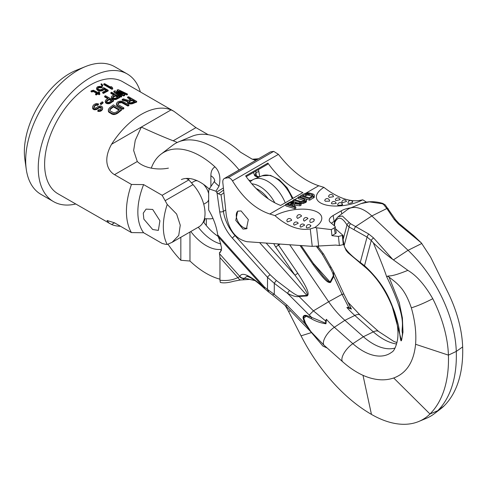 <?xml version="1.0" encoding="UTF-8"?>
<svg xmlns="http://www.w3.org/2000/svg" width="487" height="487" viewBox="0 0 487 487"><rect width="100%" height="100%" fill="white"/><g stroke="black" fill="none" stroke-linecap="round" stroke-linejoin="round"><path stroke-width="0.73" d="M140.372 91.946A73.707 42.558 120 0 0 127.223 73.951L114.652 66.695A73.707 42.558 120 0 0 85.602 66.518L76.276 70.274A63.882 36.878 120 0 0 24.35 151.822A63.882 36.878 120 0 0 24.861 159.334L26.268 169.281A73.707 42.558 120 0 0 40.951 194.356L53.515 201.612A73.707 42.558 120 0 0 75.674 204.004M85.602 66.518A73.707 42.558 120 0 0 25.683 160.619A73.707 42.558 120 0 0 26.268 169.281M127.223 73.951A73.707 42.558 120 0 0 70.42 93.693A73.707 42.558 120 0 0 38.248 167.869A73.707 42.558 120 0 0 53.515 201.612M120.478 226.26A64.698 37.353 120 0 1 111.566 224.507L58.02 193.814A64.698 37.353 120 0 1 44.621 164.192A64.698 37.353 -60 0 1 72.861 99.086A64.698 37.353 -60 0 1 122.718 81.749L173.883 111.292L195.951 127.643L208.174 134.704M177.213 142.49A26.207 15.127 0 0 0 173.171 140.798C163.376 136.957 152.766 132.385 141.327 127.083L171.089 109.898L173.883 111.292M167.224 244.48A57.326 33.098 -60 0 1 167.224 204.449L176.641 214.055L180.257 225.207L178.729 235.446L172.13 242.307L167.224 244.48L165.251 244.237L162.153 243.445L143.622 232.743L131.453 232.597A64.698 37.353 120 0 1 126.431 211.425A64.698 37.353 -60 0 1 131.453 184.451L114.506 174.663C109.07 171.637 101.868 161.599 111.566 144.262L141.327 127.083L135.264 140.268L133.651 150.501L137.285 161.514A26.207 15.127 0 0 0 168.417 168.131M171.089 109.898A64.698 37.353 120 0 0 111.566 144.262M130.486 99.451L127.576 97.771L127.576 97.096A65.52 37.828 -60 0 1 128.586 96.736L136.695 101.418A65.52 37.828 -60 0 0 132.641 103.013L130.431 103.323L128.55 102.958L127.509 102.179L127.655 101.01L122.17 99.458A65.52 37.828 -60 0 1 123.351 98.879L128.325 100.352A65.52 37.828 -60 0 1 131.198 99.184L127.576 97.096M127.326 101.533L127.509 102.848L128.55 103.628L130.431 103.993L132.641 103.688A64.698 37.353 -60 0 1 136.695 102.1L136.695 101.418M122.17 99.458L122.17 100.127L127.655 101.68M123.856 107.907L123.856 108.577A64.698 37.353 -60 0 0 122.846 109.265L116.801 105.563L116.436 103.408L117.44 102.136A65.52 37.828 -60 0 1 118.116 101.716L120.155 101.119L122.547 101.357L128.927 104.845A65.52 37.828 -60 0 0 127.911 105.405L122.566 102.319L120.849 101.911L119.151 102.313A65.52 37.828 -60 0 0 118.475 102.733L117.811 103.786L118.511 104.815L123.856 107.907A65.52 37.828 -60 0 0 122.846 108.595L117.495 105.509L116.454 104.261L116.436 103.408M117.811 104.455L118.475 103.402A64.698 37.353 -60 0 1 119.151 102.982L121.707 102.684L127.911 106.075A64.698 37.353 -60 0 1 128.927 105.515L128.927 104.845M108.327 109.624L108.698 112.016L111.98 114.159L114.037 114.597L117.44 113.392A64.698 37.353 -60 0 1 121.494 110.226L121.494 109.551L113.386 104.869A65.52 37.828 -60 0 0 109.332 108.029L108.327 109.624L108.345 110.616L109.392 111.973L113.008 113.812L115.401 113.708L117.44 112.71A65.52 37.828 -60 0 1 121.494 109.551M120.49 93.254L117.124 90.692L117.124 90.01A65.52 37.828 -60 0 1 118.225 89.651L127.43 94.009L127.43 94.697A64.698 37.353 120 0 0 126.608 94.935L121.853 92.682M127.43 94.009A65.52 37.828 120 0 0 126.608 94.247L119.571 90.923L124.684 94.88L124.684 95.562A64.698 37.353 120 0 0 123.582 95.957L118.536 93.778M113.83 91.264L113.83 91.94L120.837 97.102A64.698 37.353 -60 0 1 121.665 96.736L121.665 96.061A65.52 37.828 -60 0 0 120.837 96.426L113.83 91.264A65.52 37.828 120 0 1 114.926 90.813L122.584 94.18L117.124 90.01M119.741 96.937L119.741 97.607A64.698 37.353 -60 0 0 116.448 99.324L114.518 99.64L112.071 98.873L111.413 97.844L111.45 96.56L111.961 96.067A65.52 37.828 -60 0 1 114.433 94.752L110.811 92.664A65.52 37.828 -60 0 1 111.633 92.256L119.741 96.937A65.52 37.828 -60 0 0 116.448 98.654L113.416 98.818L112.071 98.204L111.413 97.181M113.812 95.068L110.811 93.334L110.811 92.664M110.987 87.337L110.945 86.546L112.32 87.343L112.704 88.33A65.52 37.828 -60 0 0 111.882 88.64L103.774 83.959A65.52 37.828 -60 0 1 104.602 83.648L111.328 87.538L110.945 86.546M103.774 83.959L103.774 84.635L111.882 89.316A64.698 37.353 -60 0 1 112.704 89.011L112.704 88.33M100.955 84.093L102.033 86.223A64.698 37.353 -60 0 1 102.714 85.919L102.714 85.243L101.643 83.801A65.52 37.828 -60 0 0 100.955 84.093L102.033 85.548A65.52 37.828 -60 0 1 102.714 85.243M107.712 98.678L104.632 96.901L104.632 96.231A65.52 37.828 -60 0 1 105.454 95.702L113.562 100.383A65.52 37.828 -60 0 0 110.269 102.605L108.339 103.116L106.586 102.836L105.235 101.32L105.782 100.018A65.52 37.828 -60 0 1 108.254 98.325L104.632 96.231M105.235 101.32L105.515 102.708L106.586 103.512L108.339 103.792L110.269 103.281A64.698 37.353 -60 0 1 113.562 101.053L113.562 100.383M102.647 92.256L102.647 92.926L103.506 93.425A64.698 37.353 -60 0 1 108.175 90.917L108.175 90.241L103.694 87.654A65.52 37.828 -60 0 0 102.733 88.129L102.325 89.091A65.52 37.828 -60 0 0 101.497 89.541L100.018 89.785L98.228 89.224L97.607 88.384L98.051 87.544A65.52 37.828 -60 0 1 98.873 87.1L101.314 87.161A65.52 37.828 -60 0 1 102.136 86.759L100.072 86.296L98.009 86.601A65.52 37.828 -60 0 0 97.187 87.051L96.505 88.226L97.37 89.535L100.298 90.418L102.361 90.034A65.52 37.828 -60 0 1 103.183 89.59L103.865 88.488L106.629 90.083A65.52 37.828 -60 0 0 102.647 92.256L103.506 92.755A65.52 37.828 -60 0 1 108.175 90.241M106.008 90.393L103.865 89.158L103.865 88.488M96.505 88.226L96.779 89.541L98.057 90.6L100.298 91.087L102.361 90.704A64.698 37.353 -60 0 1 103.183 90.259L103.865 89.158M97.674 88.622L98.051 88.214A64.698 37.353 -60 0 1 98.873 87.77L101.314 87.83A64.698 37.353 -60 0 1 102.136 87.429L102.136 86.759M96.542 93.23L93.315 91.544L91.696 92.006L91.008 91.605L91.008 90.935L93.346 90.205L97.759 92.414A65.52 37.828 -60 0 1 98.861 91.702L99.549 92.104A65.52 37.828 -60 0 0 98.447 92.81L99.829 93.607A65.52 37.828 -60 0 0 99.141 94.064L97.765 93.267A65.52 37.828 -60 0 0 96.256 94.314L95.562 93.918A65.52 37.828 -60 0 1 97.071 92.871L93.967 91.075L91.696 91.331L91.008 90.935M98.995 93.127A64.698 37.353 -60 0 1 99.549 92.773L99.549 92.104M95.562 93.918L95.562 94.594L96.256 94.989A64.698 37.353 -60 0 1 97.765 93.936L99.141 94.734A64.698 37.353 -60 0 1 99.829 94.277L99.829 93.607M100.285 103.366L100.285 104.054L101.15 104.553A64.698 37.353 -60 0 1 103.074 102.976L103.074 102.294L102.209 101.795A65.52 37.828 120 0 0 100.285 103.366L101.15 103.865A65.52 37.828 -60 0 1 103.074 102.294M101.436 108.321L100.712 107.694L100.712 107L98.715 107.286A65.52 37.828 -60 0 0 97.893 108.065L96.14 108.972L93.936 109.009L92.658 107.834L92.518 106.884L93.236 105.381A65.52 37.828 -60 0 1 94.338 104.346L96.396 103.5L98.502 103.908A65.52 37.828 -60 0 0 97.674 104.638L96.091 104.535L95.373 104.942A65.52 37.828 -60 0 0 94.271 105.977L93.894 106.604L94.07 107.779L95.379 108.108L96.858 107.469A65.52 37.828 -60 0 1 97.68 106.69L100.535 105.886L102.057 106.562L102.751 107.974L102.167 109.283A65.52 37.828 -60 0 0 101.479 109.928L99.555 110.732L97.802 110.579A65.52 37.828 -60 0 1 98.624 109.764L100.31 109.459A65.52 37.828 -60 0 1 101.132 108.68L101.436 107.621L100.712 107M92.518 106.884L92.658 108.546L93.936 109.721L96.14 109.685L97.893 108.771A64.698 37.353 -60 0 1 98.715 107.986L100.712 107.694M93.827 107.919L94.271 106.683A64.698 37.353 -60 0 1 95.373 105.642L96.091 105.235L97.674 105.332A64.698 37.353 -60 0 1 98.502 104.602L98.502 103.908M97.802 110.579L97.802 111.298L98.453 111.456L100.62 111.2L101.479 110.634A64.698 37.353 -60 0 1 102.167 109.983L102.751 107.974M131.453 232.597L114.506 222.809L107.03 220.477L109.185 223.35M143.622 232.743A57.326 33.098 -60 0 1 143.622 184.597L131.453 184.451M106.44 101.789L106.683 101.387A64.698 37.353 -60 0 1 109.289 99.591L109.289 98.922A65.52 37.828 -60 0 0 106.683 100.712L106.683 101.387M111.334 100.772L109.289 99.591M112.619 97.747L112.856 97.412A64.698 37.353 -60 0 1 115.468 96.018L115.468 95.349L118.055 96.846A65.52 37.828 -60 0 0 115.443 98.234L114.244 98.331L113.069 97.814L112.856 96.743A65.52 37.828 -60 0 1 115.468 95.349M117.44 97.156L115.468 96.018M118.938 110.086L113.41 106.897L113.41 106.221A65.52 37.828 -60 0 0 110.366 108.625L109.703 109.928L110.403 111.066L113.848 112.814L116.405 112.113A65.52 37.828 -60 0 1 119.443 109.703L113.41 106.221M109.703 110.616L110.366 109.313A64.698 37.353 -60 0 1 113.41 106.897M128.69 102.1L129.025 101.771A64.698 37.353 -60 0 1 132.233 100.462L132.233 99.78L134.82 101.278A65.52 37.828 -60 0 0 131.612 102.593L130.248 102.684L129.043 102.167L128.696 101.789L129.025 101.101A65.52 37.828 -60 0 1 132.233 99.78M134.108 101.546L132.233 100.462M124.684 94.88A65.52 37.828 120 0 0 123.582 95.282L116.277 92.128L121.665 96.061M106.683 100.712L106.44 101.113L106.89 101.917L108.065 102.41L109.271 102.209A65.52 37.828 -60 0 1 111.876 100.413L109.289 98.922M127.509 102.848L127.509 102.179M127.856 103.232L127.856 102.562M128.55 103.628L128.55 102.958M129.232 103.847L129.232 103.177M130.431 103.993L130.431 103.323M131.624 103.975L131.624 103.299M132.641 103.688L132.641 103.013M129.025 101.771L129.025 101.101M122.846 109.265L122.846 108.595M117.495 106.178L117.495 105.509M117.97 103.926L117.97 103.256M118.475 103.402L118.475 102.733M119.151 102.982L119.151 102.313M119.997 102.678L119.997 102.008M120.849 102.58L120.849 101.911M121.707 102.684L121.707 102.02M122.566 102.988L122.566 102.319M127.911 106.075L127.911 105.405M116.454 104.936L116.454 104.261M116.801 105.563L116.801 104.894M117.44 113.392L117.44 112.71M108.345 111.31L108.345 110.616M108.698 112.016L108.698 111.322M109.392 112.667L109.392 111.973M111.98 114.159L111.98 113.465M113.008 114.506L113.008 113.812M114.037 114.597L114.037 113.903M115.401 114.396L115.401 113.708M116.423 114.013L116.423 113.325M109.861 109.983L109.861 109.295M110.366 109.313L110.366 108.625M120.837 97.102L120.837 96.426M123.582 95.957L123.582 95.282M126.608 94.935L126.608 94.247M113.416 99.488L113.416 98.818M112.765 99.275L112.765 98.605M114.518 99.64L114.518 98.971M115.589 99.616L115.589 98.946M116.448 99.324L116.448 98.654M111.693 98.49L111.693 97.826M112.071 98.873L112.071 98.204M112.856 97.412L112.856 96.743M111.882 89.316L111.882 88.64M102.033 86.223L102.033 85.548M105.515 102.708L105.515 102.033M105.898 103.11L105.898 102.434M106.586 103.512L106.586 102.836M107.237 103.707L107.237 103.025M108.339 103.792L108.339 103.116M109.411 103.682L109.411 103.007M110.269 103.281L110.269 102.605M97.674 88.512L97.674 87.952M98.051 88.214L98.051 87.544M98.873 87.77L98.873 87.1M99.591 87.581L99.591 86.911M100.352 87.569L100.352 86.899M101.314 87.83L101.314 87.161M96.779 89.541L96.779 88.871M97.37 90.205L97.37 89.535M98.057 90.6L98.057 89.931M99.196 90.935L99.196 90.265M100.298 91.087L100.298 90.418M101.503 90.99L101.503 90.32M102.361 90.704L102.361 90.034M103.183 90.259L103.183 89.59M103.701 89.803L103.701 89.133M103.506 93.425L103.506 92.755M92.554 91.623L92.554 90.953M91.696 92.006L91.696 91.331M93.315 91.544L93.315 90.868M93.967 91.745L93.967 91.075M96.256 94.989L96.256 94.314M97.765 93.936L97.765 93.267M99.141 94.734L99.141 94.064M101.15 104.553L101.15 103.865M98.453 111.456L98.453 110.744M99.555 111.444L99.555 110.732M100.62 111.2L100.62 110.488M101.479 110.634L101.479 109.928M102.167 109.983L102.167 109.283M102.544 109.368L102.544 108.674M93.894 107.317L93.894 106.604M94.271 106.683L94.271 105.977M95.373 105.642L95.373 104.942M96.091 105.235L96.091 104.535M97.023 105.155L97.023 104.462M97.674 105.332L97.674 104.638M92.658 108.546L92.658 107.834M93.072 109.228L93.072 108.51M93.936 109.721L93.936 109.009M94.904 109.843L94.904 109.125M96.14 109.685L96.14 108.972M97.035 109.338L97.035 108.631M97.893 108.771L97.893 108.065M98.715 107.986L98.715 107.286M99.299 107.706L99.299 107.006M100.06 107.524L100.06 106.83M101.059 107.895L101.059 107.201M186.265 178.437L188.816 179.91L193.01 184.597A29.482 17.021 -120 0 1 198.921 226.839L172.307 242.203M167.224 204.449L162.153 195.299L188.816 179.91M162.153 195.299L143.622 184.597M152.693 209.453L146.076 209.118L143.263 213.148L143.854 219.132L152.693 229.517L158.36 230.394L159.919 220.769L152.693 209.453M212.971 218.401A29.482 17.021 60 0 1 209.227 218.846L205.027 218.693M203.724 204.205L206.537 202.58A12.285 7.092 -120 0 0 208.667 199.773M208.667 193.668A12.285 7.092 -120 0 0 203.463 184.33M197.326 180.787A12.285 7.092 -120 0 0 194.252 181.304L191.488 182.899M206.318 225.548L206.318 218.742M255.73 160.363L252.004 159.06L240.444 152.151A73.452 42.406 -120 0 0 191.981 136.293L178.37 141.973A75.345 43.501 -120 0 0 172.769 145.205L161.045 154.16A73.452 42.406 -120 0 0 151.293 168.131M218.048 236.329A40.342 23.291 60 0 1 203.87 222.389L205.118 218.693M239.117 169.957A75.345 43.501 -120 0 0 178.37 141.973M161.045 154.16A73.452 42.406 -120 0 1 214.968 166.864C219.619 171.454 220.97 177.913 219.016 186.241L215.905 191.214L209.252 188.919L208.667 191.196L208.667 210.019A43.099 24.88 60 0 1 217.707 234.862L218.176 236.645L264.21 288.006C257.854 282.01 252.266 277.858 247.445 275.557C243.348 273.682 240.834 273.986 239.908 276.476L237.893 277.578C232.707 280.128 226.729 281.011 219.954 280.214L220.307 282.436C223.551 283.27 228.05 282.862 233.803 281.212L240.432 279.995L249.667 279.416L254.951 280.579M168.009 244.206A73.452 42.406 -120 0 0 180.835 260.283L189.973 261.026A74.31 42.905 -120 0 0 219.954 279.179M223.618 190.052L218.462 193.832L216.989 192.675A13.618 7.859 60 0 1 216.563 192.109A71.559 41.316 -120 0 0 215.905 191.214M285.242 202.817A29.482 17.021 -120 0 0 253.928 179.198A29.482 17.021 -120 0 0 252.54 179.91A9.825 5.674 60 0 1 252.077 180.147A9.825 5.674 60 0 1 248.711 180.032M259.114 177.037A10.957 6.325 60 0 1 254.677 175.716L253.502 172.435M219.954 280.214L219.954 257.562L237.893 277.578A4.913 4.006 64.9 0 0 240.432 279.995M181.383 179.545A41.206 23.79 60 0 1 209.185 189.017M214.968 166.864C212.235 168.526 210.877 171.497 210.883 175.777L210.883 186.515M180.835 260.283L180.835 237.279M189.973 232.007L189.973 261.026M220.897 243.963A39.313 22.694 60 0 1 198.276 227.21M218.176 236.645L219.558 239.945L221.622 248.066L220.288 252.394L219.406 252.832L221.457 250.421M221.615 249.289A40.342 23.291 60 0 1 190.801 231.526M188.432 179.685A39.313 22.694 60 0 1 189.218 178.492M214.706 180.738A13.106 7.567 0 0 0 210.883 175.777M219.016 186.241L214.164 181.761L214.761 180.561L214.724 181.127M247.445 275.557A4.913 4.353 114.9 0 0 249.149 277.079C253.033 278.832 258.183 282.691 264.611 288.651A4.913 2.648 133.3 0 1 264.21 288.006A4.913 1.37 -41.9 0 1 264.508 287.08A4.913 2.338 -52.5 0 0 264.989 288.974A4.913 4.913 0 0 1 264.611 288.651L264.611 288.651A4.913 2.648 133.3 0 0 264.825 288.815M219.954 257.562L219.406 252.832M219.643 253.861L239.908 276.476A4.913 4.724 19.1 0 0 244.492 278.241L243.104 279.708M246.86 276.33L244.492 278.241M264.989 288.974L268.891 292.212L267.509 289.522L267.509 277.334L274.291 283.306A2.624 0.353 -52.8 0 1 276.385 280.512L289.558 290.495C294.166 293.941 297.271 295.743 298.878 295.895L306.92 295.414C308.168 294.422 306.591 290.769 295 275.246L275.721 247.025A13.563 7.829 60 0 1 273.785 243.616M267.734 289.613L274.291 294.373L274.291 283.306L287.464 293.29C292.73 296.078 296.583 297.131 299.024 296.449L313.421 310.852L325.535 320.866L325.84 323.295L311.662 317.408A3.275 1.035 -64.5 0 1 311.29 318.717C315.606 321.25 320.501 322.942 325.967 323.794L326.387 319.302L325.535 320.866M218.462 193.832L221.043 194.916L223.387 211.346A29.482 17.021 -120 0 0 235.093 235.665L270.145 274.778L276.385 280.512M223.898 192.761L221.043 194.916M254.677 175.716A2.624 1.418 -57 0 1 255.791 175.685L255.791 175.685A2.624 1.418 -57 0 1 255.797 175.685L259.37 176.927M255.791 175.685L255.115 174.699L255.967 172.617L258.822 171.479M255.638 171.199A2.624 1.668 68.3 0 1 255.967 172.617L256.466 176.087M249.667 279.416A13.106 11.773 46.2 0 0 244.304 278.57A4.913 4.645 27.9 0 1 239.762 276.695M274.065 294.13L272.513 294.988L285.918 306.073L312.417 333.418M311.99 332.925L304.698 323.38L286.989 305.112L285.918 306.073M286.989 305.112L274.291 294.373M324.245 345.417L342.751 361.829A13.106 5.351 131.6 0 1 346.08 350.116A13.106 5.351 -48.4 0 1 352.862 343.682L334.356 327.276A13.106 5.351 -48.4 0 0 331.939 329.102A13.106 5.351 131.6 0 0 324.245 345.417L310.895 331.635L305.617 323.368A3.275 1.053 154.9 0 0 304.698 323.38L303.072 318.041C302.957 315.953 303.991 315.071 306.177 315.393L311.662 317.408L309.227 315.046L313.421 310.852L328.652 301.733L289.716 244.754M298.878 295.895A2.624 1.041 -93.4 0 1 299.024 296.449L307.066 295.968C309.403 294.288 308.6 289.99 297.782 273.244L295 275.246L266.17 243.074M317.792 246.367L323.678 254.244L333.455 271.6L333.741 276.409L330.612 282.375C328.299 283.379 324.646 280.725 312.995 264.465L313.847 264.137L301.155 245.57M330.612 282.375A2.624 1.68 -152.3 0 0 330.083 282.04L327.958 281.169L323.289 276.421L313.847 264.137M316.44 246.422L322.187 254.068L329.79 267.266C332.402 271.868 333.54 274.802 333.205 276.074L330.083 282.04L313.226 263.23M284.712 304.856A40.366 23.309 60 0 1 288.566 311.455L301.051 335.853A129.974 75.041 -120 0 0 371.459 414.407A102.69 59.286 -120 0 0 418.844 421.45A102.69 59.286 -120 0 0 429.972 413.999A134.893 77.877 -120 0 0 448.417 355.126A97.217 56.127 -120 0 0 432.773 298.708C424.956 285.059 416.653 275.605 407.863 270.358L392.772 259.431L373.639 237.997L368.762 234.04L350.463 223.661L342.379 216.015L338.1 216.715L347.207 209.763A32.757 18.914 -120 0 1 349.642 208.357A32.757 18.914 -120 0 1 371.831 215.966L408.057 250.3A98.277 56.742 -120 0 1 456.282 351.419A135.946 78.492 -120 0 1 437.685 410.748A103.749 59.901 -120 0 1 434.161 413.828A103.749 59.901 -120 0 1 426.448 418.278L418.844 421.45M324.78 345.898L323.484 344.741M305.617 323.368L303.772 318.321C303.498 316.386 304.326 315.679 306.256 316.203L311.29 318.717M325.967 323.794L325.84 323.295M307.06 295.968A2.624 1.041 -93.4 0 0 306.92 295.414L259.589 242.605M395.024 348.065A52.413 30.261 60 0 1 363.375 336.736L344.869 320.324A65.52 37.828 60 0 1 328.652 301.733L342.057 294.318L348.765 307.455L346.854 307.486L351.444 309.087L348.765 307.455M333.455 271.6L344.047 294.41A4.913 1.199 155.1 0 0 342.057 294.318L333.741 276.409A2.624 1.68 -152.3 0 0 333.205 276.074M348.564 303.377L351.005 308.764M348.102 302.524L351.444 309.087M327.185 348.028L322.887 346.056L310.59 331.537M398.226 223.801A2.624 0.822 -50.4 0 1 399.139 223.594L413.621 235.568L421.358 242.928L398.226 223.801L394.153 219.375A2.624 1.388 -33.9 0 1 395.572 219.728L385.193 204.875L382.758 203.402C374.747 201.07 367.49 201.143 360.989 203.627L349.642 208.357M434.161 413.828L440.705 408.83A102.69 59.286 -120 0 0 444.199 405.781A134.893 77.877 -120 0 0 462.65 346.914A97.217 56.127 -120 0 0 447.005 290.489L430.666 257.191L421.358 242.928M396.631 343.999A53.935 31.138 60 0 1 373.328 331.866L354.822 315.454A13.106 5.351 131.6 0 1 356.959 314.663A13.106 5.351 -48.4 0 1 360.161 315.113L378.667 331.525A13.106 5.351 -48.4 0 0 378.509 331.397A13.106 5.351 131.6 0 0 373.328 331.866L363.375 336.736L352.862 343.682A53.935 31.138 60 0 0 391.627 352.271C394.044 351.121 396.016 346.933 397.538 339.695C398.853 330.515 397.1 319.557 392.279 306.822L401.483 340.535L402.986 332.104L402.408 318.023L399.273 302.683L389.022 277.036C398.165 284.256 404.557 288.274 411.345 307.839C415.034 320.781 416.446 332.931 415.581 344.279C413.78 362.018 406.487 373.255 393.703 377.991C384.468 381.132 374.235 380.25 363.004 375.343L361.658 374.71C355.096 371.49 348.795 367.198 342.751 361.829M407.863 270.358C390.27 277.456 389.789 275.368 387.488 276.245L389.022 277.036M387.488 276.245L386.593 276.579C408.91 322.376 400.43 326.734 402.457 333.272C402.067 338.386 401.605 340.912 401.051 340.857C400.667 340.401 400.058 336.809 399.237 330.083C398.981 327.057 397.41 320.909 394.513 311.643C390.787 302.804 386.617 286.709 365.786 266.876A2.624 1.424 -49.1 0 0 366.072 267.929C377.023 277.687 385.759 290.648 392.279 306.822M392.772 259.431C386.8 255.182 380.304 249.63 373.286 242.776C380.006 258.67 384.444 269.938 386.593 276.579M364.757 266.766A2.624 1.382 -48.1 0 1 364.501 265.744L365.786 266.876M366.078 267.935L348.114 252.808L346.129 250.458L348.235 252.948M346.129 250.458L344.12 245.71L343.098 239.598L343.018 235.367L335.555 228.829M411.345 307.839C417.596 305.915 424.737 302.871 432.773 298.708M360.094 263.157A2.624 0.396 -55.2 0 1 360.264 262.444L364.501 265.744L371.264 240.505L367.064 237.072L349.13 226.991L347 225.031C340.529 214.487 337.199 218.766 335.646 220.952L334.825 222.285L334.472 225.871M344.528 246.946C346.86 251.286 352.107 256.448 360.264 262.444L367.064 237.072A2.624 0.603 120.4 0 1 368.762 234.04M394.153 219.375L386.848 208.509L383.634 204.51L382.313 203.736A2.624 0.603 -73.8 0 1 382.758 203.402M382.313 203.736L369.28 201.886L360.989 203.627M350.463 223.661A2.624 0.956 112.2 0 0 349.13 226.991L344.12 245.71M349.337 222.772A2.624 1.863 150.7 0 0 347 225.031L343.098 239.598M383.634 204.51A2.624 1.729 -41.8 0 1 385.193 204.875L385.193 204.875M256.752 159.773L251.98 159.048M343.755 244.474L339.372 245.515L335.756 245.083L312.234 246.355L247.043 241.71C235.958 239.269 229.024 230.4 226.254 215.096L222.827 182.564C222.638 180.22 223.296 178.808 224.793 178.315L224.251 178.534M312.234 246.355L310.256 228.92A65.185 39.952 -114.6 0 1 295.262 227.764A65.185 39.952 65.4 0 1 274.978 215.613L269.798 214.006C255.584 209.264 243.141 198.221 232.482 180.884C231.142 178.766 229.657 177.725 228.013 177.767L224.793 178.315L270.096 152.072M241.095 210.932L237.656 211.2L235.775 220.386L243.007 229.079L246.446 228.811L248.327 219.625L241.095 210.932M237.985 211.029A9.825 5.674 -120 0 0 237.248 220.014A9.825 5.674 -120 0 0 244.772 228.056A9.825 5.674 -120 0 0 247.25 228.196M310.256 228.92L314.675 227.575L331.318 229.602L331.939 235.653L335.239 233.754A3.275 1.418 -10.2 0 0 336.207 232.469L335.166 226.656A3.275 1.418 -10.2 0 0 334.892 226.218L330.35 222.407A13.106 5.667 169.8 0 1 329.249 220.648A13.106 5.667 169.8 0 1 333.12 215.534L341.186 210.877A13.106 5.667 -10.2 0 1 350.853 207.852M342.958 235.312L338.441 236.432L331.939 235.653M334.843 220.952L334.161 221.348L333.12 215.534M331.507 223.375A13.106 5.667 169.8 0 1 334.161 221.348M323.91 187.361A28.556 12.358 -10.2 0 0 318.419 201.344A28.556 12.358 -10.2 0 0 342.951 205.611A28.556 12.358 -10.2 0 0 350.518 204.254A28.556 12.358 -10.2 0 0 362.766 199.81L359.509 200.48A65.185 35.034 -125 0 1 345.009 199.043A65.185 35.034 55 0 1 323.91 187.361L318.735 185.754C304.472 181.036 291.037 170.572 278.436 154.355L273.731 151.378L270.723 151.798M362.766 199.81L366.419 202.099M331.318 229.602L334.198 227.94A3.275 1.418 -10.2 0 0 335.166 226.656M274.978 215.613A28.556 12.358 169.8 0 1 313.604 210.579A28.556 12.358 169.8 0 1 314.675 227.575M293.424 206.007L294.672 205.289L300.022 205.782L301.173 205.118L300.911 203.663L295.012 203.146L295.012 202.123L293.831 201.612L290.599 201.77L285.638 204.467L294.665 207.267L295.652 206.701L291.622 205.447L294.416 203.834L299.761 204.327L300.911 203.663M285.638 204.467L285.899 205.916L294.927 208.722L295.913 208.156L295.652 206.701M298.129 197.253L304.083 199.104L304.935 199.81L304.357 200.65L301.069 201.527L294.185 199.53L293.198 200.102L300.278 202.154L302.798 202.062L305.513 201.009L306.414 199.974L305.86 198.927L299.115 196.687L298.129 197.253L298.385 198.708L304.412 200.601M293.198 200.102L293.533 201.575M294.769 201.959L299.414 203.402L303.06 203.517L306.402 201.928L306.414 199.974M305.952 199.019L309.714 200.187L314.285 197.375L314.188 194.806L312.952 193.984L308.947 192.882L306.426 192.974L304.369 193.649L300.424 195.926L309.452 198.733L313.397 196.456L314.298 195.421M289.394 204.753L291.652 203.621L293.01 203.621M304.369 196.279L307.51 194.977L312.301 196.048M302.914 192.608L280.676 205.447A65.52 37.828 60 0 1 245.643 175.917L267.88 163.078A65.52 37.828 60 0 0 302.914 192.608M259.766 176.763L258.475 169.561M267.88 163.078L267.686 164.247L246.172 176.659M331.379 203.383A2.459 2.459 0 0 1 336.194 203.493L332.037 203.895L331.385 203.365M340.09 199.664L335.963 200.626L335.33 199.865A2.459 2.459 0 0 1 340.09 199.664M329.571 201.143L325.353 201.259L324.719 200.498A2.459 2.459 0 0 1 329.571 201.143M333.425 196.742L329.194 197.387L328.573 196.377A2.459 2.459 0 0 1 333.425 196.742M342.464 202.641L341.789 202.16A2.459 2.459 0 0 1 346.519 201.472L342.464 202.641M341.898 204.461C342.939 204.942 341.758 205.222 338.349 205.301L337.661 205.051A2.459 2.459 0 0 1 340.845 202.732A2.459 2.459 0 0 1 342.544 204.686M352.204 201.91C353.105 202.415 351.931 202.933 348.692 203.45L348.035 203.231A2.459 2.459 0 0 1 352.777 202.087M304.265 221.104L307.942 218.499A2.459 2.459 0 0 0 303.559 220.404L304.265 221.104M294.27 225.164L298.221 223.308A2.459 2.459 0 0 0 293.588 224.312L294.27 225.164M297.679 218.444L301.563 216.082A2.459 2.459 0 0 0 296.912 217.573L297.679 218.444M287.537 221.926L291.658 220.355A2.459 2.459 0 0 0 286.825 220.836L287.537 221.926M300.089 226.619L300.765 227.185L304.618 225.146A2.459 2.459 0 0 0 300.089 226.619M314.358 219.747A2.459 2.459 0 0 0 310.067 222.102L310.676 222.486C313.604 221.883 314.657 220.873 313.829 219.454M310.901 225.779A2.459 2.459 0 0 0 306.42 227.709L307.035 227.989C309.976 227.319 311.09 226.51 310.389 225.566M294.672 205.289L294.416 203.834M294.927 208.722L294.665 207.267M295.384 203.176L295.286 202.647M300.022 205.782L299.761 204.327M293.588 203.286L290.465 205.088L287.586 204.193L291.39 202.166L293.424 202.361L293.838 202.635L293.588 203.286L293.424 202.361M302.567 195.713L307.248 193.522L311.966 194.55L312.818 195.257L312.246 196.097L309.288 197.807L302.567 195.713M293.892 202.945L293.838 202.635M293.095 203.572L292.845 202.178M292.364 203.548L292.109 202.099M291.652 203.621L291.39 202.166M290.97 203.846L290.709 202.391M306.402 201.928L306.14 200.474M305.775 202.464L305.513 201.009M305.118 202.842L304.856 201.387M304.101 203.256L303.839 201.801M303.06 203.517L302.798 202.062M301.636 203.657L301.374 202.202M300.54 203.609L300.278 202.154M299.414 203.402L299.152 201.953M304.825 200.212L304.685 199.439M304.345 200.559L304.083 199.104M300.649 197.162L300.424 195.926M314.285 197.375L314.03 195.92M313.658 197.911L313.397 196.456M309.714 200.187L309.452 198.733M305.781 195.464L305.526 194.009M312.709 195.658L312.569 194.885M312.228 196.005L311.966 194.55M309.348 195.11L309.087 193.656M308.417 194.964L308.155 193.516M307.51 194.977L307.248 193.522M306.633 195.141L306.372 193.686M114.506 174.663L137.285 161.514M173.171 140.798L195.951 127.643M111.566 224.507L114.506 222.809M165.251 200.626L193.01 184.597M216.563 192.109L223.399 187.97M250.099 181.773L252.54 179.91M217.707 234.862L264.508 287.08A57.326 33.098 -120 0 1 267.509 289.522M216.989 192.675L219.71 211.735A32.105 18.536 -120 0 0 232.457 238.222L267.509 277.334A2.624 0.731 -41.9 0 1 270.145 274.778M232.457 238.222A2.624 0.731 -41.9 0 1 235.093 235.665L235.586 235.379M219.71 211.735A2.624 1.224 -8.1 0 0 223.387 211.346L225.718 210M268.227 198.799A25.744 14.866 -120 0 0 256.162 188.548M274.832 202.811A28.349 16.369 -120 0 0 251.828 183.836M292.267 198.757A28.349 16.369 -120 0 0 262.055 175.807L253.928 179.198M318.565 247.232A2.624 0.731 138.1 0 0 317.396 247.493M323.678 254.244A2.624 1.065 150 0 0 322.187 254.068M289.558 290.495A2.624 0.353 -52.8 0 0 287.464 293.29L309.227 315.046M297.782 273.244L278.503 245.028L275.721 247.025M277.791 243.902A10.957 6.325 60 0 0 278.503 245.028L280.104 244.066M312.995 264.465L300.029 245.485M331.282 267.442A2.624 1.065 150 0 0 329.79 267.266M290.532 310.834L288.566 311.455M306.183 315.393A3.275 1.662 -81 0 1 306.256 316.203A13.106 1.394 145.7 0 0 303.772 318.321A3.275 1.826 177.3 0 0 303.072 318.041M346.854 307.486A67.036 38.704 60 0 0 354.822 315.454L344.869 320.324L334.356 327.276A67.036 38.704 60 0 1 326.387 319.302M311.43 332.402A13.106 3.969 143.5 0 1 311.37 332.597L301.051 335.853M363.004 375.343L371.459 414.407M373.286 242.776L371.264 240.505A2.624 1.09 138.2 0 1 373.639 237.997M388.273 208.862A2.624 1.388 -33.9 0 0 386.848 208.509L371.831 215.966L355.808 226.437A2.624 0.603 120.4 0 0 354.116 229.468M421.827 243.463L408.057 250.3L393.38 259.894M415.581 344.279L448.417 355.126L456.282 351.419L462.65 346.914M444.199 405.781L437.685 410.748L429.972 413.999L393.703 377.991M334.289 225.712L334.313 222.723L335.026 220.623A2.624 2.246 31.7 0 0 334.825 222.285M335.032 220.611L335.853 219.278A2.624 2.246 31.7 0 0 335.646 220.952M318.681 246.306L316.58 227.843M338.441 236.432L339.372 245.515M342.361 235.653L343.298 244.736M341.734 213.939L341.186 210.877M269.798 214.006L285.705 204.82M291.135 201.685L293.259 200.455M294.629 199.67L298.19 197.612M299.56 196.821L300.491 196.285M306.067 193.065L318.735 185.754M278.436 154.355L232.482 180.884M228.013 177.767L273.731 151.378M335.239 233.754L334.198 227.94M209.252 188.919L214.164 181.761M246.976 276.299L249.149 277.079M293.022 198.325L287.178 187.836L279.203 179.679L270.382 175.326L262.055 175.807M344.047 294.41L348.668 303.559M360.161 315.113L347.882 302.11M378.667 331.525L393.88 341.454L397.002 342.574M399.139 223.594L395.572 219.728M335.853 219.278L338.1 216.715M268.891 292.212L272.513 294.988M258.518 158.756L253.319 159.139M270.23 151.993L224.361 178.473"/></g></svg>
